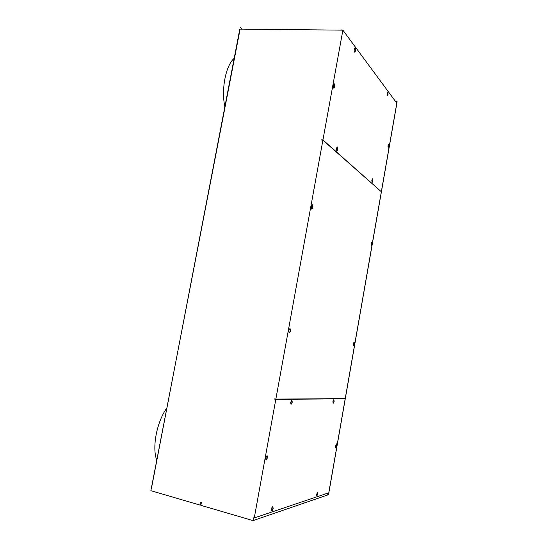 <?xml version="1.0" encoding="UTF-8"?>
<svg xmlns="http://www.w3.org/2000/svg" width="548" height="548" viewBox="0 0 548 548"><rect width="100%" height="100%" fill="white"/><g stroke="black" fill="none" stroke-linecap="round" stroke-linejoin="round"><path stroke-width="0.82" d="M328.773 492.81L254.272 517.935L275.808 399.355L345.185 398.821L328.773 492.81M316.614 494.269L317.71 492.159L317.909 493.844L316.806 495.961L316.614 494.269M273.151 508.537C272.788 510.126 272.308 510.948 271.712 511.017L271.431 509.106C271.801 507.517 272.274 506.695 272.87 506.626L273.151 508.537M290.673 402.287L291.92 400.136L292.276 402.259L291.022 404.403L290.673 402.287M267.479 457.806L266.013 460.231L265.657 458.128L267.123 455.71L267.479 457.806M336.684 445.599L335.719 447.51L335.52 445.805L336.486 443.901L336.684 445.599M334.122 401.54L333.15 403.41L332.91 401.561L333.883 399.698L334.122 401.54M274.678 399.06L275.589 399.04M151.063 489.72L240.134 29.03M322.895 140.165L381.34 191.752L345.219 398.622L275.856 399.102L322.895 140.165L321.758 140.083M252.984 517.833L254.272 517.935M200.938 504.811L199.972 505.064L200.493 502.276L201.363 502.53L200.842 505.318L253.025 520.6L327.642 494.974L327.978 493.077M322.779 140.158L321.772 139.98M381.086 191.526L322.943 139.925L321.703 139.836M253.025 520.6L253.505 517.983M151.515 488.021L239.805 29.106L341.74 30.14M341.753 30.065L342.384 30.147M274.712 398.848L275.856 399.102M327.656 494.892L328.115 493.036M395.183 100.983L396.581 101.051L396.32 102.524M327.779 494.926L328.526 494.666L397.122 101.791L396.581 101.051M151.351 488.234L150.878 490.686L199.972 505.064M289.118 332.848C290.317 331.554 290.577 330.101 289.899 328.471M371.099 245.99L371.106 245.99C371.893 245.066 372.078 243.901 371.633 242.497L371.03 245.963M311.702 209.083L311.833 209.131C312.997 208.041 313.209 206.589 312.483 204.781L312.305 204.726C311.175 205.89 310.969 207.343 311.702 209.083M353.631 345.569C354.529 344.528 354.734 343.349 354.248 342.027C353.35 343.069 353.138 344.247 353.631 345.569M289.228 332.889C290.57 331.636 290.837 330.163 290.029 328.478C288.68 329.725 288.412 331.198 289.228 332.889M371.01 245.949L371.482 242.504M311.73 209.096C312.798 207.802 312.97 206.356 312.25 204.753M353.542 345.521L354.138 342.034M322.943 139.925L342.884 30.154L396.807 103.175L381.374 191.553M336.383 148.446L337.232 146.933L337.732 149.652L336.883 151.173L336.383 148.446M372.852 181.114L372.154 182.491L371.825 180.196L372.524 178.819L372.852 181.114M387.929 145.891L388.553 144.624L388.847 146.912L388.231 148.172L387.929 145.891M355.501 50.882L354.782 52.211C354.234 51.896 354.063 50.902 354.255 49.217L354.967 47.895C355.522 48.183 355.7 49.183 355.501 50.882M387.114 93.249L387.717 92.03L388.059 94.523L387.457 95.742L387.114 93.249M333.383 85.248L334.198 83.796C334.794 84.084 334.992 85.091 334.787 86.817L333.965 88.269C333.369 87.968 333.177 86.961 333.383 85.248M337.123 146.953L337.506 149.638L336.828 151.111M372.428 178.84L372.654 181.093L372.092 182.429M388.457 144.651L388.655 146.898L388.169 148.118M354.864 47.923L355.282 50.882L354.734 52.142M387.621 92.05L387.868 94.509L387.395 95.681M334.088 83.81L334.561 86.803L333.917 88.207M241.99 28.9L240.517 27.441L240.236 27.688M342.884 30.154L341.692 29.907M274.569 399.081L275.808 399.355M166.77 408.116C156.817 421.878 151.858 447.408 156.755 460.115M234.147 58.335C225.708 65.602 221.104 89.276 224.831 106.682M333.78 399.704L333.924 401.499L333.122 403.328M317.6 492.159L317.71 493.789L316.785 495.872M272.746 506.619L272.931 508.476L271.712 510.935M291.81 400.136L292.057 402.211L291.015 404.328M266.999 455.703L267.246 457.751L266.013 460.149M336.39 443.907L336.493 445.558L335.684 447.428M345.185 398.821L344.822 398.622M344.802 398.745L275.548 399.252"/></g></svg>
